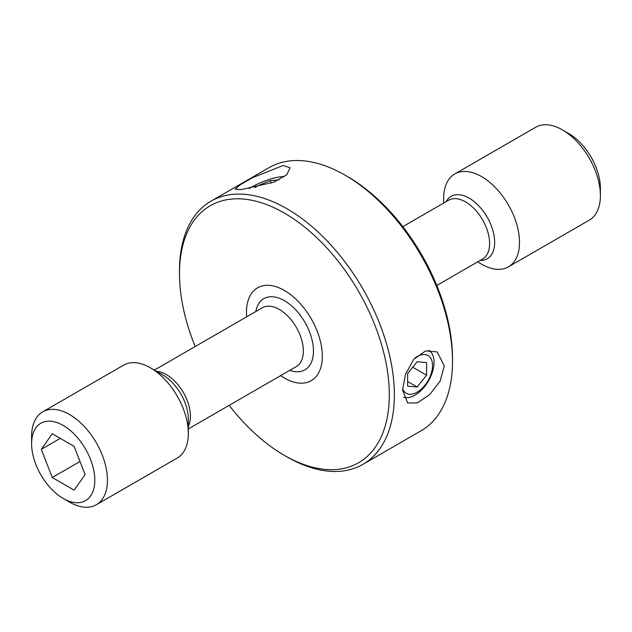 <?xml version="1.0" encoding="UTF-8"?>
<svg xmlns="http://www.w3.org/2000/svg" width="632" height="632" viewBox="0 0 632 632"><rect width="100%" height="100%" fill="white"/><g stroke="black" fill="none" stroke-linecap="round" stroke-linejoin="round"><path stroke-width="0.95" d="M69.52 502.092L63.2 498.443A44.69 25.801 60 0 1 31.6 443.711A44.69 25.801 60 0 1 63.2 425.462A44.69 25.801 60 0 1 94.8 480.194A44.69 25.801 60 0 1 63.2 498.443L69.52 502.092A53.625 30.96 60 0 0 96.333 504.747L177.229 458.042A53.625 30.96 60 0 0 188.336 433.489A53.625 30.96 60 0 0 150.416 367.816L162.843 374.981A36.056 20.817 60 0 1 162.843 374.989A36.056 20.817 60 0 1 188.336 419.15L188.336 433.489M31.6 443.711L31.6 436.412A53.625 30.96 60 0 1 42.707 411.859A53.625 30.96 60 0 1 69.52 414.521A53.625 30.96 60 0 1 104.556 461.771A53.625 30.96 60 0 1 96.333 504.747M284.4 290.459A53.625 30.96 60 0 1 319.437 337.717A53.625 30.96 60 0 1 311.213 380.685A53.625 30.96 60 0 1 284.4 378.031A53.625 30.96 60 0 1 280.632 375.637A53.625 30.96 -120 0 0 284.4 378.031A53.625 30.96 -120 0 0 311.213 380.685A53.625 30.96 -120 0 0 319.437 337.717A53.625 30.96 -120 0 0 284.4 290.459A53.625 30.96 -120 0 0 257.587 287.805A53.625 30.96 60 0 1 284.4 290.459M481.584 264.184L477.626 261.901L481.584 264.184A53.625 30.96 60 0 0 508.397 266.846L589.293 220.141A53.625 30.96 60 0 0 600.4 195.588A53.625 30.96 60 0 0 562.48 129.908L568.8 133.557A44.69 25.801 60 0 1 600.4 188.289L600.4 195.588M443.664 203.077L443.664 198.511A53.625 30.96 60 0 1 454.771 173.958A53.625 30.96 60 0 1 481.584 176.612A53.625 30.96 60 0 1 516.621 223.87A53.625 30.96 60 0 1 508.397 266.846M454.771 173.958L535.667 127.253A53.625 30.96 60 0 1 562.48 129.908L568.8 133.557M246.67 316.814A53.625 30.96 60 0 1 257.587 287.805A53.625 30.96 -120 0 0 246.67 316.814M42.707 411.859L123.603 365.154A53.625 30.96 60 0 1 150.416 367.816L162.843 374.981M41.309 449.312L52.251 477.523L74.149 490.163L85.091 474.593L74.149 446.382L52.251 433.742L41.309 449.312L60.269 438.363M80.011 461.502L52.251 477.523M229.163 405.349A148.37 85.66 -120 0 0 284.4 455.388A148.37 85.66 -120 0 0 389.312 394.818A148.37 85.66 -120 0 0 284.4 213.103A148.37 85.66 -120 0 0 179.488 273.672A148.37 85.66 -120 0 0 195.201 346.526M286.928 456.849L284.4 455.388L286.928 456.849A151.941 87.722 60 0 1 286.928 456.841A151.941 87.722 60 0 0 362.902 464.37A151.941 87.722 60 0 0 386.192 342.615A151.941 87.722 60 0 0 286.928 208.726A151.941 87.722 60 0 0 210.954 201.197A151.941 87.722 60 0 0 179.488 270.757L179.488 273.672M347.6 176.612L345.072 175.151L347.6 176.612A148.37 85.66 60 0 1 452.512 358.328L452.512 361.243A151.941 87.722 -120 0 0 345.072 175.151L345.072 175.151A151.941 87.722 -120 0 0 269.098 167.63L210.954 201.197M362.902 464.37L421.046 430.803A151.941 87.722 -120 0 0 452.512 361.243M241.424 189.584L273.877 182.135L286.802 174.693L290.127 167.788L283.136 165.505L252.531 177.703L239.615 185.16L235.136 189.126L241.424 189.584M402.584 390.07L407.679 402.987L417.389 402.868L429.689 394.66L440.141 381.064L444.296 365.991L437.17 351.898L425.565 350.926L413.715 359.387L405.483 374.278L402.584 390.07M402.608 388.759A21.796 12.585 120 0 0 403.777 390.995A21.796 12.585 120 0 0 424.83 385.338A21.796 12.585 120 0 0 430.463 357.767A21.796 12.585 120 0 0 414.884 358.06M403.54 397.236A26.813 15.484 120 0 0 427.58 382.431A26.813 15.484 120 0 0 431.49 352.767A26.813 15.484 120 0 0 428.891 350.231M417.12 387.021L426.6 375.226L426.6 362.586L417.12 361.741L407.64 373.536L407.64 386.176L417.12 387.021L407.64 381.546M412.72 367.208L426.6 375.226M284.1 176.834A21.796 4.606 -21.2 0 0 283.657 176.77A21.796 4.606 -21.2 0 0 272.115 178.58A21.796 4.606 -21.2 0 0 249.419 188.541M255.036 187.514L255.96 186.535L270.18 180.641L278.973 179.851M256.244 187.27L255.96 186.535M271.16 183.161L270.18 180.641M155.788 371.355A33.962 19.608 60 0 1 166.413 374.634A33.962 19.608 60 0 1 188.336 426.347M154.184 370.202L262.359 307.752A33.962 19.608 60 0 1 279.344 309.435A33.962 19.608 60 0 1 301.535 339.36A33.962 19.608 60 0 1 296.329 366.576L188.336 428.923M255.834 311.521A41.112 23.74 60 0 1 284.4 300.674A41.112 23.74 60 0 1 313.346 347.829A41.112 23.74 60 0 1 289.796 370.344M402.837 226.651L448.602 200.226A33.962 19.608 60 0 1 465.587 201.908A33.962 19.608 60 0 1 487.778 231.833A33.962 19.608 60 0 1 482.564 259.049L436.799 285.474M446.121 201.655A36.056 20.817 60 0 1 469.157 198.132A36.056 20.817 60 0 1 494.034 235.467A36.056 20.817 60 0 1 480.091 260.479M283.657 176.77L284.116 176.818"/></g></svg>

